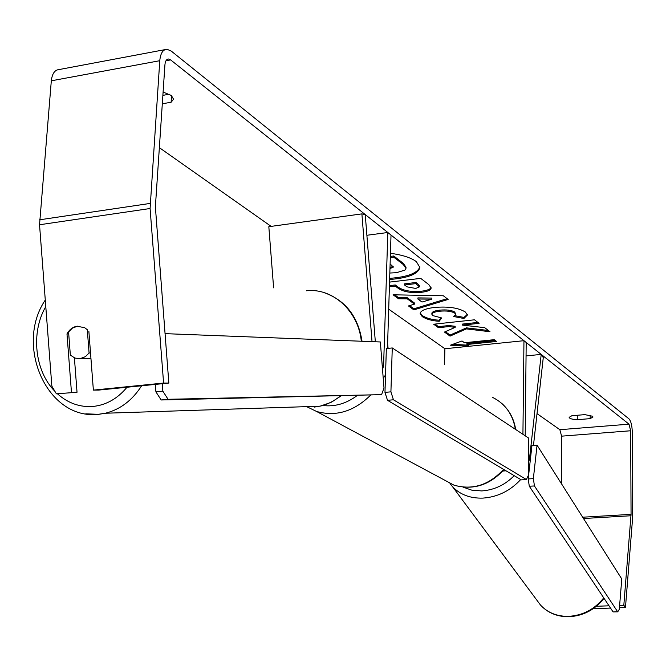 <?xml version="1.0" encoding="UTF-8"?>
<svg xmlns="http://www.w3.org/2000/svg" width="666" height="666" viewBox="0 0 666 666"><rect width="100%" height="100%" fill="white"/><g stroke="black" fill="none" stroke-linecap="round" stroke-linejoin="round"><path stroke-width="1" d="M273.618 287.845L268.823 226.698L361.896 213.878L372.028 341.641M387.47 348.443L391.017 235.04L387.828 232.501L383.599 365.259L382.559 369.83M383.225 378.288L385.522 374.95M366.891 235.273L387.828 232.501M375.333 341.766L365.243 214.56L361.896 213.878M526.057 355.894L541.217 354.404L543.273 357.6L533.474 445.396M522.927 434.29L523.959 340.692L526.198 342.474L525.199 435.797M444.538 364.485L444.896 348.743L523.959 340.692M529.337 468.739L528.438 469.23M541.217 354.404L529.437 459.299L528.513 462.296M389.627 279.495C408.2 278.03 418.281 274.026 419.871 267.474L416.4 261.68C411.138 257.734 402.489 254.936 390.442 253.288M170.638 59.907L629.012 424.175L630.66 430.76L631.06 514.368L623.817 605.252L625.466 607.509L632.6 518.165L632.284 432.034C632.059 425.482 630.96 421.095 628.987 418.872L171.22 51.057L166.958 49.259C162.887 49.525 160.489 53.338 159.773 60.706L150.091 208.516L163.595 383.058L168.839 383.05L155.378 206.876L164.935 64.76C165.293 61.072 166.492 59.157 168.54 59.024L170.638 59.907L165.967 60.764M159.357 147.661L271.137 226.382M388.694 309.166L444.896 348.743M537.021 413.619L559.848 429.695L561.605 436.163L561.346 483.541M466.416 328.896L489.993 331.735L484.715 327.664L462.504 325.116L479.095 323.343L474.508 319.805L433.666 324.225L438.453 327.697L448.884 326.581L455.161 327.356L444.463 332.059L450.05 336.105L466.416 328.896L466.441 327.855L488.394 330.502M414.493 304.137L407.292 298.859L398.526 298.751L393.073 294.797L443.356 295.771L448.118 299.442L413.877 309.881L408.458 305.944L414.493 304.137L414.527 303.055L407.326 297.769L407.292 298.859M163.103 92.05L171.304 95.454L173.56 99.192L171.12 102.248L162.313 103.779M577.272 419.697L590.176 418.639L592.99 416.983L592.515 416.233L584.873 414.635L571.878 415.717L569.139 417.349C569.538 418.639 572.252 419.422 577.272 419.697L577.289 415.268M469.28 346.262L450.374 345.196L462.029 340.967L464.46 342.74L494.255 339.677L496.595 341.467L466.874 344.505L469.28 346.262M389.543 282.109L420.712 278.371L428.821 284.615L431.118 287.995C430.994 290.076 427.788 291.508 421.495 292.299L421.378 292.316C410.939 293.231 403.105 291.8 397.868 288.037L395.213 286.072L389.402 286.763M439.21 321.278C432.067 320.837 426.398 319.28 422.211 316.608L420.188 313.536C420.471 310.697 425.183 308.666 434.332 307.451L434.457 307.442C448.243 306.293 458.541 307.817 465.351 312.021L467.374 315.068L463.911 318.49L453.696 316.525L455.677 314.527L454.778 313.145C451.548 311.247 446.503 310.606 439.652 311.222L439.527 311.23C434.657 311.838 432.101 312.853 431.859 314.26L432.717 315.576L441.658 317.948L439.21 321.278L439.235 320.221C432.092 319.78 426.423 318.215 422.244 315.542L420.271 313.045M590.176 418.639L590.176 415.293M171.12 102.248L171.553 95.646M169.331 94.214L162.879 95.355M56.377 393.831L77.031 392.257L56.377 393.831L51.856 386.147L39.535 224.758L51.315 80.811C52.156 73.635 54.77 69.872 59.166 69.539L165.026 49.625M593.206 608.699L610.514 608.058M619.43 607.733L625.466 607.509M596.42 606.276L609.007 605.802M619.621 605.402L623.817 605.252M163.595 383.058L93.373 390.11L98.876 390.068L168.839 383.05M74.401 357.85L77.031 392.257M77.556 326.182L72.427 328.122L68.581 331.951L70.346 355.103L74.9 358.05L80.045 358.691L85.373 356.685L89.078 352.98L87.296 329.703L84.632 327.672L76.981 326.24C72.669 327.023 69.339 329.595 66.983 333.949L71.453 392.316M68.74 334.024L66.983 333.949M93.373 390.11L88.869 331.402M389.66 278.371C407.642 276.981 417.707 273.127 419.855 266.825M390.351 256.427L393.764 255.994L403.321 263.378L406.01 267.191L405.977 268.34L404.961 270.096L396.478 272.685L389.826 273.035M393.764 255.994L393.723 257.159L403.288 264.535L405.977 268.34M390.309 257.592L393.723 257.159M495.421 340.559L466.899 343.49L466.874 344.505M467.773 345.163L452.797 344.314M407.326 297.769L398.559 297.66L398.526 298.751M398.559 297.66L394.663 294.83M447.102 298.668L413.911 308.808L413.877 309.881M413.911 308.808L409.532 305.627M431.859 299.167L431.884 298.077L417.915 297.902L417.89 298.992L421.994 302.039L431.859 299.167L417.89 298.992M431.052 287.396C430.444 289.21 427.272 290.484 421.528 291.2L421.403 291.209C410.972 292.124 403.138 290.692 397.902 286.921L395.246 284.956L395.213 286.072M395.246 284.956L389.435 285.656M419.339 286.871L419.372 285.756L418.398 284.374L415.925 282.501L404.545 283.858L404.512 284.973L407.043 286.855L415.742 288.445L419.339 286.871L415.892 283.616L404.512 284.973M415.925 282.501L415.892 283.616M445.363 331.66L450.066 335.073L450.05 336.105M450.066 335.073L466.441 327.855M434.948 324.092L438.478 326.656L448.901 325.532L455.186 326.307L455.161 327.356M448.901 325.532L448.884 326.581M438.478 326.656L438.453 327.697M477.897 322.419L462.529 324.067L462.504 325.116M467.316 314.494L463.927 317.424L463.911 318.49M463.927 317.424L454.953 315.692M455.677 314.527L454.803 312.071C451.565 310.173 446.528 309.532 439.677 310.148L439.552 310.156C434.682 310.772 432.126 311.78 431.893 313.195L431.859 314.26M440.967 317.865L439.235 320.221M389.968 268.589L393.39 267.083L390.11 263.927M390.001 267.449L393.181 266.45M528.754 438.145L392.266 347.943L386.355 348.551L384.973 392.382L390.917 391.833L393.44 399.783L526.415 479.528L528.379 475.324L528.754 438.145M392.266 347.943L390.917 391.833M393.44 399.783L387.512 400.316L521.262 479.878L526.415 479.528M387.512 400.316L384.973 392.382M537.054 445.179L621.778 578.987L619.305 609.34L617.698 611.838L534.457 485.964L533.358 478.654L528.196 478.929L531.943 445.487L537.054 445.179L533.358 478.654M617.698 611.838L613.103 611.937L529.295 486.222L534.457 485.964M528.196 478.929L529.295 486.222M86.93 358.791L90.959 358.616M90.526 353.005L89.078 352.98M162.279 383.708L162.854 391.142L168.065 399.292L381.593 394.647L383.999 388.003L380.344 341.966L165.018 333.641M155.336 384.407L155.911 391.833L162.854 391.142M168.065 399.292L161.139 399.975L381.593 394.647M161.139 399.975L155.911 391.833M382.201 365.401L383.599 365.259M528.538 459.365L529.437 459.299M603.721 597.868C594.455 609.457 582.608 615.625 568.173 616.366C556.809 616.4 547.585 612.637 540.509 605.078L452.489 486.63C460.106 494.663 470.238 498.484 482.892 498.11C497.594 497.052 510.198 490.867 520.712 479.553M514.194 475.674C504.978 484.965 494.172 490.043 481.759 490.925L471.961 490.218L463.145 487.162M450.016 483.566L452.489 486.63L450.033 483.574M559.848 429.695L629.012 424.175M583.491 518.514L631.01 515.742M582.667 517.207L631.06 514.368M561.605 436.163L630.66 430.76M39.535 224.758L150.091 208.516M39.544 219.813L150.058 203.438M51.315 80.811L159.773 60.706M403.321 263.378L403.288 264.535M421.403 291.209L421.378 292.316M397.902 286.921L397.868 288.037M421.528 291.2L421.495 292.299M418.398 284.374L418.365 285.489M422.244 315.542L422.211 316.608M454.803 312.071L454.778 313.145M439.677 310.148L439.652 311.222M439.552 310.156L439.527 311.23M390.051 267.441L390.018 268.581M390.184 267.424L390.143 268.573M370.446 395.313C353.871 411.505 335.914 416.891 316.575 411.463L306.635 406.643L316.575 411.463L453.971 485.156C472.552 490.376 489.085 485.106 503.571 469.355M322.802 405.519C334.782 406.943 346.212 403.638 357.084 395.612M442.657 479.087L453.971 485.156C472.885 490.501 489.56 485.314 503.987 469.605M515.376 429.304C512.862 414.46 505.327 403.846 492.765 397.469M387.62 343.623L388.103 348.376M141.633 385.78C132.259 400.391 120.171 409.54 105.361 413.236L98.726 414.327L85.731 413.827M45.788 306.585C30.594 332.509 34.715 371.07 54.903 391.325M57.459 393.814C68.09 403.271 80.053 407.475 93.348 406.41C106.402 404.961 117.624 398.568 127.006 387.246M314.294 407.101L321.603 405.827L327.78 403.754L333.699 400.807L340.576 395.979M361.313 341.225C358.425 311.005 332.484 287.604 306.352 290.784M506.01 470.804L502.747 471.037M604.02 598.318C594.88 609.881 583.091 616.017 568.656 616.741C557.176 616.758 547.793 612.878 540.509 605.078M168.54 59.024L167.566 59.207M502.081 403.688C509.498 410.481 514.035 419.08 515.684 429.512M341.009 395.97L331.019 402.389L320.03 406.202L105.361 413.236L98.327 414.31C47.086 420.238 14.436 345.329 45.288 300.033M90.493 358.716L80.844 358.574M362.021 341.258C358.033 316.067 345.071 299.758 323.152 292.316"/></g></svg>

